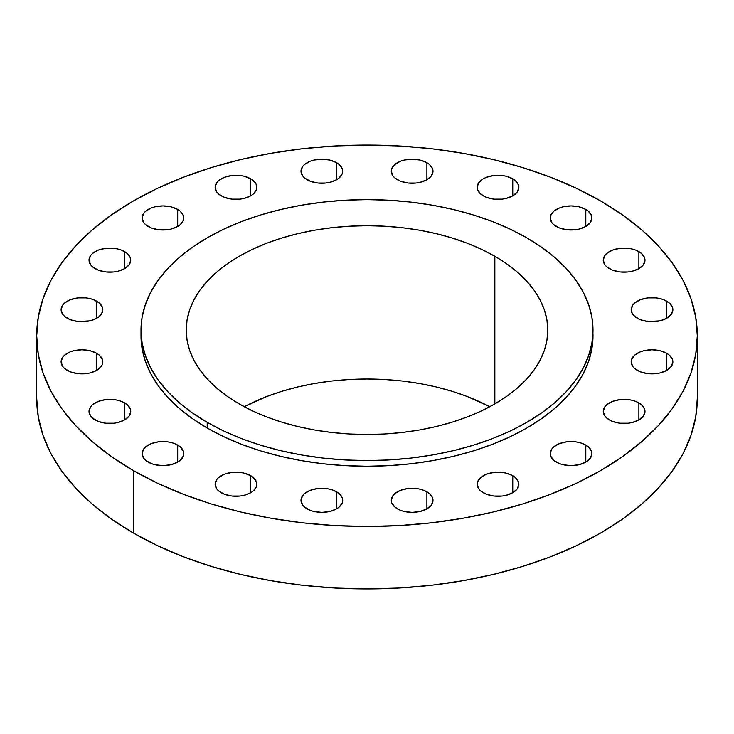 <?xml version="1.0" encoding="UTF-8"?>
<svg xmlns="http://www.w3.org/2000/svg" width="734" height="734" viewBox="0 0 734 734"><rect width="100%" height="100%" fill="white"/><g stroke="black" fill="none" stroke-linecap="round" stroke-linejoin="round"><path stroke-width="1.1" d="M666.775 301.197L666.775 318.226L671.298 314.317L672.885 309.711L672.482 307.363L669.371 303.014L663.619 299.692L660.004 298.582L656.095 297.894L647.957 297.894L640.433 299.692L634.681 303.014L632.754 305.096L631.167 309.711A20.864 12.047 180 0 1 644.039 298.582A20.864 12.047 180 0 1 666.775 301.197A20.864 12.047 180 0 1 672.885 309.711A20.864 12.047 180 0 1 660.004 320.841A20.864 12.047 180 0 1 637.277 318.226A20.864 12.047 180 0 1 631.167 309.711L631.561 312.06L634.681 316.4L640.433 319.721L647.957 321.52L660.004 320.841L666.775 318.226L666.775 301.197M666.775 353.32L666.775 370.349L671.298 366.45L672.885 361.834L672.482 359.486L669.371 355.146L666.775 353.32L660.004 350.705L652.021 349.788L644.039 350.705L640.433 351.825L634.681 355.146L631.561 359.486L631.167 361.834A20.864 12.047 180 0 1 644.039 350.705A20.864 12.047 180 0 1 666.775 353.32A20.864 12.047 180 0 1 672.885 361.834A20.864 12.047 180 0 1 660.004 372.964A20.864 12.047 180 0 1 637.277 370.349A20.864 12.047 180 0 1 631.167 361.834L632.754 366.45L634.681 368.523L640.433 371.854L647.957 373.652L656.095 373.652L660.004 372.964L666.775 370.349L666.775 353.32M638.874 402.893L638.874 419.931L643.397 416.022L644.984 411.416L644.58 409.058L641.47 404.718L635.717 401.397L632.112 400.287L628.194 399.599L620.056 399.599L612.532 401.397L606.779 404.718L604.853 406.801L603.265 411.416A20.864 12.047 180 0 1 616.138 400.287A20.864 12.047 180 0 1 638.874 402.893A20.864 12.047 180 0 1 644.984 411.416A20.864 12.047 180 0 1 632.112 422.536A20.864 12.047 180 0 1 609.376 419.931A20.864 12.047 180 0 1 603.265 411.416L604.853 416.022L606.779 418.105L612.532 421.426L620.056 423.224L628.194 423.224L632.112 422.536L638.874 419.931L638.874 402.893M585.805 445.07L585.805 462.099L590.329 458.19L591.916 453.584L591.512 451.236L588.402 446.896L582.649 443.565L579.034 442.455L575.126 441.767L566.987 441.767L559.464 443.565L553.711 446.896L551.784 448.969L550.197 453.584A20.864 12.047 180 0 1 563.07 442.455A20.864 12.047 180 0 1 585.805 445.07A20.864 12.047 180 0 1 591.916 453.584A20.864 12.047 180 0 1 579.034 464.714A20.864 12.047 180 0 1 556.308 462.099A20.864 12.047 180 0 1 550.197 453.584L550.592 455.933L553.711 460.273L559.464 463.594L563.07 464.714L571.052 465.631L579.034 464.714L585.805 462.099L585.805 445.07M512.763 475.705L512.763 492.734L517.286 488.835L518.874 484.22L518.47 481.871L515.36 477.531L512.763 475.705L505.992 473.1L502.084 472.412L493.945 472.412L486.422 474.21L480.669 477.531L477.55 481.871L477.155 484.22A20.864 12.047 180 0 1 490.028 473.1A20.864 12.047 180 0 1 512.763 475.705A20.864 12.047 180 0 1 518.874 484.22A20.864 12.047 180 0 1 505.992 495.349A20.864 12.047 180 0 1 483.256 492.734A20.864 12.047 180 0 1 477.155 484.22L478.742 488.835L480.669 490.918L486.422 494.239L493.945 496.037L502.084 496.037L505.992 495.349L512.763 492.734L512.763 475.705M426.894 491.817L426.894 508.846L431.418 504.937L433.005 500.331L432.601 497.982L429.491 493.643L423.729 490.312L420.123 489.202L416.215 488.514L408.076 488.514L400.553 490.312L394.8 493.643L392.873 495.725L391.286 500.331A20.864 12.047 180 0 1 404.159 489.202A20.864 12.047 180 0 1 426.894 491.817A20.864 12.047 180 0 1 433.005 500.331A20.864 12.047 180 0 1 420.123 511.46A20.864 12.047 180 0 1 397.397 508.846A20.864 12.047 180 0 1 391.286 500.331L391.681 502.68L394.8 507.02L400.553 510.341L404.159 511.46L412.141 512.378L420.123 511.46L426.894 508.846L426.894 491.817M336.603 491.817L336.603 508.846L339.2 507.02L342.319 502.68L342.319 497.982L339.2 493.643L333.447 490.312L329.841 489.202L325.924 488.514L317.785 488.514L310.271 490.312L304.509 493.643L302.582 495.725L300.995 500.331A20.864 12.047 180 0 1 313.877 489.202A20.864 12.047 180 0 1 336.603 491.817A20.864 12.047 180 0 1 342.714 500.331A20.864 12.047 180 0 1 329.841 511.46A20.864 12.047 180 0 1 307.106 508.846A20.864 12.047 180 0 1 300.995 500.331L302.582 504.937L304.509 507.02L310.271 510.341L313.877 511.46L321.859 512.378L329.841 511.46L336.603 508.846L336.603 491.817M250.744 475.705L250.744 492.734L253.331 490.918L256.45 486.569L256.45 481.871L253.331 477.531L250.744 475.705L243.972 473.1L240.055 472.412L231.916 472.412L224.402 474.21L218.64 477.531L216.713 479.614L215.126 484.22A20.864 12.047 180 0 1 228.008 473.1A20.864 12.047 180 0 1 250.744 475.705A20.864 12.047 180 0 1 256.845 484.22A20.864 12.047 180 0 1 243.972 495.349A20.864 12.047 180 0 1 221.237 492.734A20.864 12.047 180 0 1 215.126 484.22L216.713 488.835L218.64 490.918L224.402 494.239L231.916 496.037L240.055 496.037L243.972 495.349L250.744 492.734L250.744 475.705M177.692 445.07L177.692 462.099L180.289 460.273L183.408 455.933L183.408 451.236L180.289 446.896L174.536 443.565L170.93 442.455L167.013 441.767L158.874 441.767L151.351 443.565L145.598 446.896L143.671 448.969L142.084 453.584A20.864 12.047 180 0 1 154.966 442.455A20.864 12.047 180 0 1 177.692 445.07A20.864 12.047 180 0 1 183.803 453.584A20.864 12.047 180 0 1 170.93 464.714A20.864 12.047 180 0 1 148.195 462.099A20.864 12.047 180 0 1 142.084 453.584L143.671 458.19L145.598 460.273L151.351 463.594L154.966 464.714L162.948 465.631L170.93 464.714L177.692 462.099L177.692 445.07M124.624 402.893L124.624 419.931L129.147 416.022L130.735 411.416L130.331 409.058L127.221 404.718L121.468 401.397L117.862 400.287L113.944 399.599L105.806 399.599L98.283 401.397L92.53 404.718L90.603 406.801L89.016 411.416A20.864 12.047 180 0 1 101.888 400.287A20.864 12.047 180 0 1 124.624 402.893A20.864 12.047 180 0 1 130.735 411.416A20.864 12.047 180 0 1 117.862 422.536A20.864 12.047 180 0 1 95.126 419.931A20.864 12.047 180 0 1 89.016 411.416L90.603 416.022L92.53 418.105L98.283 421.426L105.806 423.224L113.944 423.224L117.862 422.536L124.624 419.931L124.624 402.893M96.723 353.32L96.723 370.349L101.246 366.45L102.439 364.183L102.439 359.486L99.319 355.146L96.723 353.32L89.961 350.705L81.979 349.788L73.996 350.705L70.381 351.825L64.629 355.146L62.702 357.229L61.115 361.834A20.864 12.047 180 0 1 73.996 350.705A20.864 12.047 180 0 1 96.723 353.32A20.864 12.047 180 0 1 102.833 361.834A20.864 12.047 180 0 1 89.961 372.964A20.864 12.047 180 0 1 67.225 370.349A20.864 12.047 180 0 1 61.115 361.834L62.702 366.45L64.629 368.523L70.381 371.854L77.905 373.652L86.043 373.652L89.961 372.964L96.723 370.349L96.723 353.32M96.723 301.197L96.723 318.226L99.319 316.4L102.439 312.06L102.439 307.363L99.319 303.014L93.567 299.692L89.961 298.582L86.043 297.894L77.905 297.894L70.381 299.692L64.629 303.014L62.702 305.096L61.115 309.711A20.864 12.047 180 0 1 73.996 298.582A20.864 12.047 180 0 1 96.723 301.197A20.864 12.047 180 0 1 102.833 309.711A20.864 12.047 180 0 1 89.961 320.841A20.864 12.047 180 0 1 67.225 318.226A20.864 12.047 180 0 1 61.115 309.711L62.702 314.317L64.629 316.4L70.381 319.721L77.905 321.52L89.961 320.841L96.723 318.226L96.723 301.197M124.624 251.615L124.624 268.653L129.147 264.745L130.735 260.13L130.331 257.781L127.221 253.441L121.468 250.12L117.862 249.009L113.944 248.321L105.806 248.321L98.283 250.12L92.53 253.441L90.603 255.524L89.016 260.13A20.864 12.047 180 0 1 101.888 249.009A20.864 12.047 180 0 1 124.624 251.615A20.864 12.047 180 0 1 130.735 260.13A20.864 12.047 180 0 1 117.862 271.259A20.864 12.047 180 0 1 95.126 268.653A20.864 12.047 180 0 1 89.016 260.13L90.603 264.745L92.53 266.827L98.283 270.149L105.806 271.947L113.944 271.947L117.862 271.259L124.624 268.653L124.624 251.615M177.692 209.447L177.692 226.476L180.289 224.65L183.408 220.31L183.408 215.612L180.289 211.273L177.692 209.447L170.93 206.832L162.948 205.915L154.966 206.832L151.351 207.951L145.598 211.273L143.671 213.355L142.084 217.961A20.864 12.047 180 0 1 154.966 206.832A20.864 12.047 180 0 1 177.692 209.447A20.864 12.047 180 0 1 183.803 217.961A20.864 12.047 180 0 1 170.93 229.091A20.864 12.047 180 0 1 148.195 226.476A20.864 12.047 180 0 1 142.084 217.961L143.671 222.567L145.598 224.65L151.351 227.98L158.874 229.779L167.013 229.779L170.93 229.091L177.692 226.476L177.692 209.447M250.744 178.802L250.744 195.84L253.331 194.015L256.45 189.675L256.45 184.977L255.258 182.711L250.744 178.802L243.972 176.197L240.055 175.509L231.916 175.509L224.402 177.307L218.64 180.628L216.713 182.711L215.126 187.326A20.864 12.047 180 0 1 228.008 176.197A20.864 12.047 180 0 1 250.744 178.802A20.864 12.047 180 0 1 256.845 187.326A20.864 12.047 180 0 1 243.972 198.446A20.864 12.047 180 0 1 221.237 195.84A20.864 12.047 180 0 1 215.126 187.326L216.713 191.932L218.64 194.015L224.402 197.336L231.916 199.134L240.055 199.134L243.972 198.446L250.744 195.84L250.744 178.802M336.603 162.7L336.603 179.729L339.2 177.903L342.319 173.563L342.319 168.866L339.2 164.526L336.603 162.7L329.841 160.085L321.859 159.168L313.877 160.085L310.271 161.205L304.509 164.526L302.582 166.609L300.995 171.215A20.864 12.047 180 0 1 313.877 160.085A20.864 12.047 180 0 1 336.603 162.7A20.864 12.047 180 0 1 342.714 171.215A20.864 12.047 180 0 1 329.841 182.344A20.864 12.047 180 0 1 307.106 179.729A20.864 12.047 180 0 1 300.995 171.215L302.582 175.821L304.509 177.903L310.271 181.234L317.785 183.032L325.924 183.032L329.841 182.344L336.603 179.729L336.603 162.7M426.894 162.7L426.894 179.729L431.418 175.821L433.005 171.215L432.601 168.866L429.491 164.526L426.894 162.7L420.123 160.085L412.141 159.168L404.159 160.085L400.553 161.205L394.8 164.526L391.681 168.866L391.286 171.215A20.864 12.047 180 0 1 404.159 160.085A20.864 12.047 180 0 1 426.894 162.7A20.864 12.047 180 0 1 433.005 171.215A20.864 12.047 180 0 1 420.123 182.344A20.864 12.047 180 0 1 397.397 179.729A20.864 12.047 180 0 1 391.286 171.215L392.873 175.821L394.8 177.903L400.553 181.234L408.076 183.032L416.215 183.032L420.123 182.344L426.894 179.729L426.894 162.7M512.763 178.802L512.763 195.84L517.286 191.932L518.874 187.326L518.47 184.977L515.36 180.628L512.763 178.802L505.992 176.197L502.084 175.509L493.945 175.509L486.422 177.307L483.256 178.802L478.742 182.711L477.155 187.326A20.864 12.047 180 0 1 490.028 176.197A20.864 12.047 180 0 1 512.763 178.802A20.864 12.047 180 0 1 518.874 187.326A20.864 12.047 180 0 1 505.992 198.446A20.864 12.047 180 0 1 483.256 195.84A20.864 12.047 180 0 1 477.155 187.326L477.55 189.675L480.669 194.015L486.422 197.336L493.945 199.134L502.084 199.134L505.992 198.446L512.763 195.84L512.763 178.802M638.874 251.615L638.874 268.653L643.397 264.745L644.984 260.13L644.58 257.781L641.47 253.441L635.717 250.12L632.112 249.009L628.194 248.321L620.056 248.321L612.532 250.12L606.779 253.441L604.853 255.524L603.265 260.13A20.864 12.047 180 0 1 616.138 249.009A20.864 12.047 180 0 1 638.874 251.615A20.864 12.047 180 0 1 644.984 260.13A20.864 12.047 180 0 1 632.112 271.259A20.864 12.047 180 0 1 609.376 268.653A20.864 12.047 180 0 1 603.265 260.13L604.853 264.745L606.779 266.827L612.532 270.149L620.056 271.947L628.194 271.947L632.112 271.259L638.874 268.653L638.874 251.615M585.805 209.447L585.805 226.476L590.329 222.567L591.916 217.961L591.512 215.612L588.402 211.273L585.805 209.447L579.034 206.832L571.052 205.915L563.07 206.832L559.464 207.951L553.711 211.273L550.592 215.612L550.197 217.961A20.864 12.047 180 0 1 563.07 206.832A20.864 12.047 180 0 1 585.805 209.447A20.864 12.047 180 0 1 591.916 217.961A20.864 12.047 180 0 1 579.034 229.091A20.864 12.047 180 0 1 556.308 226.476A20.864 12.047 180 0 1 550.197 217.961L551.784 222.567L553.711 224.65L559.464 227.98L566.987 229.779L575.126 229.779L579.034 229.091L585.805 226.476L585.805 209.447M133.441 470.613L133.441 533.067A330.3 190.693 0 0 0 493.404 574.41A330.3 190.693 0 0 0 697.3 398.232L695.713 416.921L690.951 435.427L683.079 453.584L672.16 471.2L658.297 488.119L641.635 504.175L622.322 519.204L600.559 533.067L576.539 545.637L550.509 556.785L522.7 566.409L493.404 574.41L462.879 580.713L431.436 585.264L399.379 588.007L367 588.925L334.621 588.007L302.564 585.264L271.121 580.713L240.596 574.41L211.3 566.409L183.491 556.785L157.461 545.637L133.441 533.067L133.441 470.613L111.678 456.75L92.365 441.721L75.703 425.665L61.84 408.746L50.921 391.13L43.049 372.973L38.287 354.467L36.7 335.768L38.287 317.079L43.049 298.573L50.921 280.416L61.84 262.8L75.703 245.881L92.365 229.825L111.678 214.796L133.441 200.933L157.461 188.363L183.491 177.215L211.3 167.591L240.596 159.59L271.121 153.287L302.564 148.736L334.621 145.993L367 145.075L399.379 145.993L431.436 148.736L462.879 153.287L493.404 159.59L522.7 167.591L550.509 177.215L576.539 188.363L600.559 200.933A330.3 190.693 180 0 1 697.3 335.768A330.3 190.693 180 0 1 493.404 511.956A330.3 190.693 180 0 1 133.441 470.613A330.3 190.693 180 0 1 36.7 335.768A330.3 190.693 180 0 1 240.596 159.59A330.3 190.693 180 0 1 600.559 200.933L622.322 214.796L641.635 229.825L658.297 245.881L672.16 262.8L683.079 280.416L690.951 298.573L695.713 317.079L697.3 335.768L695.713 354.467L690.951 372.973L683.079 391.13L672.16 408.746L658.297 425.665L641.635 441.721L622.322 456.75L600.559 470.613L576.539 483.183L550.509 494.331L522.7 503.955L493.404 511.956L462.879 518.259L431.436 522.81L399.379 525.553L367 526.471L334.621 525.553L302.564 522.81L271.121 518.259L240.596 511.956L211.3 503.955L183.491 494.331L157.461 483.183L133.441 470.613M141.001 330.098L141.001 335.768A225.999 130.478 0 0 0 207.199 428.032L207.199 422.353A225.999 130.478 180 0 1 141.001 330.098A225.999 130.478 180 0 1 280.516 209.548A225.999 130.478 180 0 1 526.801 237.834L541.692 247.321L554.904 257.606L566.309 268.589L575.795 280.168L583.264 292.224L588.65 304.638L591.907 317.308L592.999 330.098L591.907 342.888L588.65 355.55L583.264 367.973L575.795 380.029L566.309 391.598L554.904 402.581L541.692 412.866L526.801 422.353L510.369 430.959L492.56 438.583L473.531 445.162L453.484 450.639L432.601 454.952L411.086 458.062L389.148 459.943L367 460.576L344.852 459.943L322.914 458.062L301.399 454.952L280.516 450.639L260.469 445.162L241.44 438.583L223.631 430.959L207.199 422.353L192.308 412.866L179.096 402.581L167.691 391.598L158.205 380.029L150.736 367.973L145.35 355.55L142.093 342.888L141.001 330.098L142.093 317.308L145.35 304.638L150.736 292.224L158.205 280.168L167.691 268.589L179.096 257.606L192.308 247.321L207.199 237.834L223.631 229.237L241.44 221.604L260.469 215.025L280.516 209.548L301.399 205.236L322.914 202.125L344.852 200.244L367 199.62L389.148 200.244L411.086 202.125L432.601 205.236L453.484 209.548L473.531 215.025L492.56 221.604L510.369 229.237L526.801 237.834A225.999 130.478 180 0 1 592.999 330.098A225.999 130.478 180 0 1 453.484 450.639A225.999 130.478 180 0 1 207.199 422.353L207.199 428.032A225.999 130.478 0 0 0 453.484 456.319A225.999 130.478 0 0 0 592.999 335.768A225.999 130.478 0 0 0 592.944 332.933M489.725 406.746A180.793 104.384 0 0 0 244.275 406.746L266.552 396.599L281.773 391.332L297.811 386.956L314.519 383.506L331.731 381.019L349.283 379.515L367 379.01L384.717 379.515L402.269 381.019L419.481 383.506L436.189 386.956L452.227 391.332L467.448 396.599L489.725 406.746M494.844 256.285L494.844 403.902L494.844 256.285A180.793 104.384 180 0 1 547.793 330.098A180.793 104.384 180 0 1 436.189 426.527A180.793 104.384 180 0 1 239.156 403.902A180.793 104.384 180 0 1 186.207 330.098A180.793 104.384 180 0 1 297.811 233.66A180.793 104.384 180 0 1 494.844 256.285L481.697 249.404L467.448 243.303L452.227 238.036L436.189 233.66L419.481 230.21L402.269 227.723L384.717 226.219L367 225.714L349.283 226.219L331.731 227.723L314.519 230.21L297.811 233.66L281.773 238.036L266.552 243.303L252.303 249.404L239.156 256.285L227.246 263.873L216.677 272.103L207.557 280.893L199.969 290.15L193.987 299.793L189.675 309.73L187.078 319.868L186.207 330.098L187.078 340.328L189.675 350.457L193.987 360.394L199.969 370.037L207.557 379.304L216.677 388.084L227.246 396.314L239.156 403.902L252.303 410.783L266.552 416.884L281.773 422.151L297.811 426.527L314.519 429.986L331.731 432.473L349.283 433.977L367 434.473L384.717 433.977L402.269 432.473L419.481 429.986L436.189 426.527L452.227 422.151L467.448 416.884L481.697 410.783L494.844 403.902L506.754 396.314L517.323 388.084L526.443 379.304L534.031 370.037L540.013 360.394L544.325 350.457L546.922 340.328L547.793 330.098L546.922 319.868L544.325 309.73L540.013 299.793L534.031 290.15L526.443 280.893L517.323 272.103L506.754 263.873L494.844 256.285M141.001 335.768L142.093 348.558L145.35 361.229L150.736 373.652L158.205 385.708L167.691 397.277L179.096 408.26L192.308 418.545L207.199 428.032L223.631 436.629L241.44 444.263L260.469 450.841L280.516 456.319L301.399 460.631L322.914 463.741L344.852 465.622L367 466.246L389.148 465.622L411.086 463.741L432.601 460.631L453.484 456.319L473.531 450.841L492.56 444.263L510.369 436.629L526.801 428.032L541.692 418.545L554.904 408.26L566.309 397.277L575.795 385.708L583.264 373.652L588.65 361.229L591.907 348.558L592.999 330.098M36.7 398.232A330.3 190.693 0 0 0 133.441 533.067L111.678 519.204L92.365 504.175L75.703 488.119L61.84 471.2L50.921 453.584L43.049 435.427L38.287 416.921L36.7 398.232L36.7 335.768M697.3 335.768L697.3 398.232"/></g></svg>
